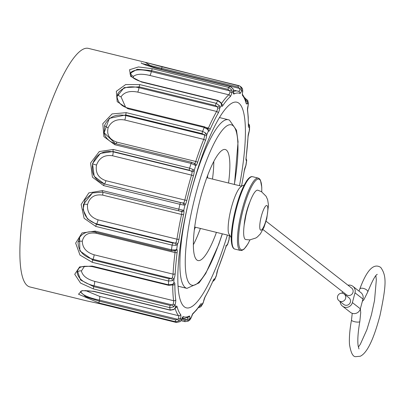 <?xml version="1.0" encoding="UTF-8"?>
<svg xmlns="http://www.w3.org/2000/svg" width="405" height="405" viewBox="0 0 405 405"><rect width="100%" height="100%" fill="white"/><g stroke="black" fill="none" stroke-linecap="round" stroke-linejoin="round"><path stroke-width="0.61" d="M227.392 235.057A105.877 23.141 -76.2 0 1 186.416 307.866A105.877 23.141 -76.2 0 1 184.341 306.833A105.877 23.141 -76.2 0 1 190.401 194.491A105.877 23.141 -76.2 0 1 236.819 102.197A105.877 23.141 -76.2 0 1 239.487 185.698M245.06 99.038L245.967 100.121L246.098 101.007A1.696 1.119 25.1 0 1 247.698 102.581A5.083 1.109 -76.2 0 1 246.194 103.523A115.197 25.181 103.8 0 0 244.605 98.886A115.197 25.181 103.8 0 0 242.61 95.565A5.083 1.109 -76.2 0 1 242.681 91.449L242.529 88.857L241.451 87.298M245.41 99.984L245.967 100.121A1.696 0.795 -20 0 1 247.703 100.329A1.696 0.795 -20 0 1 247.723 100.379L247.845 100.825L244.888 97.883A1.696 0.37 -76.2 0 0 244.655 98.05M247.723 100.379L247.698 102.581A118.584 25.92 -76.2 0 1 248.184 105.158L248.326 103.361M242.711 91.307A1.696 0.324 -168.7 0 1 242.737 91.378A1.696 0.324 -168.7 0 1 242.681 91.449A118.584 25.92 -76.2 0 0 241.643 90.634A5.083 1.109 -76.2 0 1 239.866 93.418A115.197 25.181 103.8 0 0 237.087 93.013A115.197 25.181 103.8 0 0 233.994 93.99A5.083 1.109 -76.2 0 1 233.427 91.434L233.062 88.933L230.121 86.442L153.773 67.736A1.696 0.37 -76.2 0 1 153.87 67.711A1.696 0.37 -76.2 0 1 153.94 67.777M246.23 102.703L244.544 97.797L242.311 94.092L242.737 91.383L242.554 88.892A1.696 0.349 159.5 0 0 242.529 88.857M248.442 124.32A1.696 1.174 -24 0 1 249.353 124.877A1.696 1.174 -24 0 1 249.434 125.256L249.612 126.112L249.358 124.897L248.437 123.692M248.447 125.165A1.696 1.468 36.6 0 1 249.399 126.881A5.083 1.109 -76.2 0 1 248.356 125.869A115.197 25.181 103.8 0 0 248.149 117.566A115.197 25.181 103.8 0 0 247.49 110.337A5.083 1.109 -76.2 0 1 248.184 105.158L248.159 105.265M249.612 126.137L249.399 126.881A118.584 25.92 -76.2 0 1 249.283 130.916L249.5 129.98M246.078 159.018A1.696 1.64 73 0 1 246.549 160.608A5.083 1.109 -76.2 0 1 246.088 157.763A115.197 25.181 103.8 0 0 247.283 146.792A115.197 25.181 103.8 0 0 248.042 136.536A5.083 1.109 -76.2 0 1 249.283 130.916A1.696 0.79 -159.4 0 1 249.257 131.129L249.5 129.959M246.706 160.35L246.549 160.608A118.584 25.92 -76.2 0 1 245.835 165.615L246.022 165.124M249.151 131.276A1.696 0.79 -159.4 0 0 249.257 131.129L248.128 136.232L246.164 157.58A1.696 0.775 -172.9 0 1 246.088 157.763M245.521 166.268A1.696 1.24 -152.3 0 0 245.719 166.025A1.696 1.24 -152.3 0 0 245.835 165.615A5.083 1.109 -76.2 0 0 244.2 170.996A1.696 0.587 -171 0 0 244.271 170.859L246.027 165.113M229.134 238.854A1.696 1.392 174.9 0 1 229.053 239.421A5.083 1.109 -76.2 0 1 229.453 235.659M229.048 239.795L229.053 239.421A118.584 25.92 -76.2 0 1 227.473 244.514L227.124 244.914M216.574 274.479A1.696 1.002 -175.7 0 1 216.609 274.717A1.696 1.002 -175.7 0 1 216.523 275A5.083 1.109 -76.2 0 1 217.839 269.376A115.197 25.181 103.8 0 0 221.819 258.805A115.197 25.181 103.8 0 0 225.666 247.577A5.083 1.109 -76.2 0 1 227.473 244.514A1.696 1.65 -82.5 0 1 225.661 245.8M216.381 275.729L216.523 275A118.584 25.92 -76.2 0 1 214.772 279.197L213.794 280.822L212.944 281.227M203.442 301.922A1.696 0.496 -170.2 0 1 203.467 302.029A1.696 0.496 -170.2 0 1 203.401 302.14A5.083 1.109 -76.2 0 1 205.082 296.865A115.197 25.181 103.8 0 0 209.132 289.185A115.197 25.181 103.8 0 0 213.212 280.462A5.083 1.109 -76.2 0 1 214.772 279.197A1.696 1.564 -19.2 0 1 213.339 280.366M202.966 303.416L203.401 302.14A118.584 25.92 -76.2 0 1 201.69 304.935L201.326 306.099M213.045 280.999A1.696 1.306 55.6 0 0 213.779 280.832M198.293 307.729L200.708 306.823L201.315 306.114L200.814 306.701A1.696 0.977 48.6 0 1 200.703 306.833A1.696 0.977 48.6 0 1 199.179 306.509M190.051 319.758A1.696 0.552 -132.6 0 1 190.041 319.768L191.271 317.571A5.083 1.109 -76.2 0 1 193.109 313.283A115.197 25.181 103.8 0 0 196.744 309.41A115.197 25.181 103.8 0 0 200.561 304.251A5.083 1.109 -76.2 0 1 201.69 304.935A1.696 1.291 -1.5 0 1 199.675 305.8M191.261 317.601L192.643 314.143L196.445 310.093L200.359 304.803A1.696 1.423 -146.1 0 0 200.561 304.251M190.026 319.783L191.271 317.571A118.584 25.92 -76.2 0 1 189.808 318.624L188.168 321.145L190.026 319.783M188.148 321.155L185.09 321.651A1.696 0.37 103.8 0 1 184.994 321.671A1.696 0.37 103.8 0 1 184.953 320.35L181.607 319.53M187.657 317.54A3.387 0.739 -76.2 0 1 187.687 319.013L187.1 319.818A1.696 0.552 47.4 0 0 188.669 320.76M180.2 321.56L181.592 319.423A5.083 1.109 -76.2 0 1 183.374 316.639A115.197 25.181 103.8 0 0 186.153 317.044A115.197 25.181 103.8 0 0 189.246 316.072A5.083 1.109 -76.2 0 1 189.808 318.624A1.696 0.861 6.2 0 1 187.687 319.013M181.496 319.707A1.696 0.633 -161 0 0 181.587 319.591A1.696 0.633 -161 0 0 181.592 319.423A118.584 25.92 -76.2 0 1 181.065 319.049A118.584 25.92 -76.2 0 1 180.554 318.613L179.207 320.836L175.486 321.732L99.139 303.026A1.696 0.37 -76.2 0 1 99.266 301.153L99.362 300.09L177.841 319.322L179.207 320.836M100.167 303.796A1.696 0.37 -76.2 0 1 100.136 303.796A1.696 0.37 -76.2 0 1 100.111 303.78L176.453 322.491L180.169 321.585M142.54 63.636L161.661 68.278A1.696 0.37 -76.2 0 1 162.385 66.886A1.696 0.37 -76.2 0 1 162.41 66.896L145.243 62.319L88.32 48.362A122.816 26.846 -76.2 0 0 34.476 155.429A122.816 26.846 -76.2 0 0 27.444 285.743A122.816 26.846 -76.2 0 0 29.859 286.942L86.786 300.895L100.111 303.78M175.127 308.387A116.888 25.55 103.8 0 0 176.54 312.341A116.888 25.55 103.8 0 0 178.565 315.713L99.64 296.374L85.409 290.501M99.64 296.374A3.387 0.739 -76.2 0 1 99.362 300.09C89.424 297.989 83.248 295.372 80.838 292.248L80.676 291.661M178.519 318.457L177.841 319.322L175.608 319.864L99.266 301.153L85.642 296.688L80.494 291.863C81.294 292.795 76.94 289.13 93.98 291.504A1.696 0.37 -76.2 0 1 93.864 291.322L170.211 310.027L174.013 309.309L175.537 307.481A5.083 1.109 -76.2 0 1 177.041 306.539A115.197 25.181 103.8 0 0 178.63 311.172A115.197 25.181 103.8 0 0 180.625 314.498A5.083 1.109 -76.2 0 1 180.554 318.613A1.696 0.324 11.3 0 1 178.519 318.457A3.387 0.739 -76.2 0 0 178.565 315.713A1.696 1.63 -39.5 0 0 180.625 314.498M173.75 309.481A1.696 0.364 -124.9 0 0 173.973 309.531A1.696 0.364 -124.9 0 0 174.013 309.309M175.183 308.129A1.696 1.119 -154.9 0 0 175.461 307.82A1.696 1.119 -154.9 0 0 175.537 307.481A118.584 25.92 -76.2 0 1 175.051 304.899L173.563 306.919L169.751 307.623L93.408 288.917A1.696 0.37 -76.2 0 1 93.783 286.694L93.93 285.748L172.409 304.975A1.696 0.364 55.1 0 1 173.563 306.919M94.162 291.392A1.696 0.37 -76.2 0 1 93.985 291.504L170.323 310.21A1.696 0.37 -76.2 0 1 170.211 310.027A122.816 26.846 -76.2 0 1 169.751 307.623A1.696 0.37 103.8 0 1 170.125 305.405L93.783 286.694L80.585 280.027L77.35 270.667C79.183 269.897 76.555 264.971 92.269 266.606A1.696 0.37 -76.2 0 1 92.132 266.075L168.475 284.786L172.302 284.437L173.836 283.181A5.083 1.109 -76.2 0 1 174.879 284.194A115.197 25.181 103.8 0 0 175.087 292.496A115.197 25.181 103.8 0 0 175.745 299.72A5.083 1.109 -76.2 0 1 175.051 304.899L173.148 304.175L172.409 304.975L170.125 305.405M99.139 303.026L78.504 294.197L81.972 290.638L93.864 291.322M172.312 284.857L172.732 284.963A116.888 25.55 103.8 0 0 172.945 293.387A116.888 25.55 103.8 0 0 173.613 300.723L94.689 281.379C86.913 279.217 82.493 275.744 81.425 270.96L84.589 266.156M94.689 281.379A3.387 0.739 -76.2 0 1 93.93 285.748C84.073 283.262 78.474 278.929 77.142 272.747L77.476 270.388M92.269 266.606L168.612 285.317L172.044 284.998A1.696 0.744 -115.5 0 0 172.302 284.437M173.578 283.814A1.696 1.468 -143.4 0 0 173.836 283.181A118.584 25.92 -76.2 0 1 173.953 279.141L172.414 280.695L168.586 281.019L92.244 262.313A1.696 0.37 -76.2 0 1 92.816 260.01L92.983 259.286L171.457 278.518A1.696 0.744 64.5 0 1 172.414 280.695M93.408 288.917L80.544 283.085L74.728 274.286L79.638 266.9L92.132 266.075M96.112 233.26L175.036 252.598A116.888 25.55 103.8 0 0 173.821 263.731A116.888 25.55 103.8 0 0 173.051 274.139L94.127 254.796C86.437 252.406 82.499 247.906 82.301 241.309C83.703 234.819 88.305 232.136 96.112 233.26A3.387 0.739 103.8 0 0 96.177 232.343M94.127 254.796A3.387 0.739 -76.2 0 1 92.983 259.286C83.233 256.436 78.256 250.751 78.043 242.236L79.714 237.229M172.226 277.886L171.457 278.518L169.163 278.721L92.816 260.01L79.841 250.877L79.598 237.406C83.141 232.652 88.351 230.885 95.216 232.106L171.558 250.816A1.696 0.37 -76.2 0 1 171.462 249.799L175.244 249.961L176.686 249.455A5.083 1.109 -76.2 0 1 177.147 252.295A115.197 25.181 103.8 0 0 175.952 263.27A115.197 25.181 103.8 0 0 175.193 273.527A5.083 1.109 -76.2 0 1 173.953 279.141A1.696 0.79 20.6 0 0 172.226 277.886A3.387 0.739 -76.2 0 0 173.051 274.139A1.696 1.078 3.1 0 0 175.193 273.527M174.008 250.806A1.696 1.007 -100.9 0 0 174.56 250.933A1.696 1.007 -100.9 0 0 175.244 249.961M175.598 250.675A1.696 1.64 -107 0 0 176.686 249.455A118.584 25.92 -76.2 0 1 177.4 244.448L175.907 245.319L172.13 245.131L95.782 226.425A1.696 0.37 -76.2 0 1 96.491 224.324L96.628 223.904L175.102 243.132A1.696 1.007 79.1 0 1 175.907 245.319M95.398 231.999A1.696 0.37 -76.2 0 1 95.21 232.106A1.696 0.37 -76.2 0 1 95.119 231.093L171.462 249.799A122.816 26.846 -76.2 0 1 172.13 245.131A1.696 0.37 103.8 0 1 172.834 243.03L96.491 224.324L87.546 218.994L83.086 209.623L85.004 199.635L92.558 192.922L102.485 192.167A1.696 0.37 -76.2 0 1 102.455 192.162A1.696 0.37 -76.2 0 1 102.465 190.593L183.754 210.367A5.083 1.109 -76.2 0 1 183.576 214.701A115.197 25.181 103.8 0 0 181.116 227.018A115.197 25.181 103.8 0 0 179.035 239.066A5.083 1.109 -76.2 0 1 177.4 244.448A1.696 1.24 27.7 0 0 175.861 242.762L175.102 243.132L172.834 243.03M92.244 262.313L79.987 255.079L75.649 243.121L82.023 232.951L95.119 231.093M102.632 195.109L181.556 214.453A116.888 25.55 103.8 0 0 179.066 226.947A116.888 25.55 103.8 0 0 176.95 239.173L98.025 219.834C90.421 217.272 86.928 212.169 87.546 204.525C89.733 197.139 94.76 194.005 102.632 195.109A3.387 0.739 103.8 0 0 102.759 192.238M98.025 219.834A3.387 0.739 -76.2 0 1 96.628 223.904C87.004 220.745 82.605 214.24 83.435 204.383L92.421 192.982M92.649 192.886L102.46 192.162L178.802 210.873A1.696 0.37 -76.2 0 0 178.833 210.873L181.678 211.562A1.696 1.615 -30.6 0 0 183.754 210.367A118.584 25.92 -76.2 0 1 184.979 204.996L183.617 205.062L179.947 204.287L103.604 185.581A1.696 0.37 -76.2 0 1 104.358 183.931L182.903 203.092A1.696 1.124 99 0 1 183.617 205.062M182.483 210.043A1.696 1.124 -81 0 1 181.151 211.359A1.696 1.124 -81 0 1 181.035 211.329L181.678 211.562A3.387 0.739 -76.2 0 1 181.556 214.453L183.576 214.701M95.782 226.425L84.113 218.295L81.157 204.474L88.847 192.896L102.465 190.593M105.907 180.701C98.385 178.053 95.256 172.834 96.522 165.048C99.316 157.687 104.672 154.594 112.585 155.778A3.387 0.739 103.8 0 0 113.02 151.799C103.027 150.27 96.243 154.259 92.674 163.762C91.009 173.791 94.927 180.493 104.429 183.865A3.387 0.739 -76.2 0 0 105.907 180.701L184.832 200.045A3.387 0.739 -76.2 0 1 183.617 203.037L180.701 202.637L104.358 183.931L94.218 176.357L92.512 163.64L100.369 153.394L113.046 151.51A1.696 0.37 -76.2 0 1 113.284 149.455L189.626 168.166L193.144 169.503L194.182 170.642A5.083 1.109 -76.2 0 1 193.387 175.937A115.197 25.181 103.8 0 0 189.96 188.117A115.197 25.181 103.8 0 0 186.806 200.5A5.083 1.109 -76.2 0 1 184.979 204.996A1.696 1.539 43 0 0 183.617 203.037M193.144 169.503A1.696 1.078 -59.7 0 1 191.499 171.031L113.02 151.799L113.046 151.51L189.388 170.221L192.046 171.583A1.696 1.392 -5.1 0 0 194.182 170.642A118.584 25.92 -76.2 0 1 195.767 165.549L191.104 163.417L114.757 144.706A1.696 0.37 -76.2 0 1 115.39 143.623A1.696 0.37 -76.2 0 1 115.471 143.709L104.136 132.784L109.299 118.346L125.803 114.939A1.696 0.37 -76.2 0 1 126.269 112.651L202.611 131.357L205.942 133.22L206.712 135.057A5.083 1.109 -76.2 0 1 205.396 140.687A115.197 25.181 103.8 0 0 201.417 151.252A115.197 25.181 103.8 0 0 197.569 162.486A5.083 1.109 -76.2 0 1 195.767 165.549A1.696 1.65 97.5 0 0 194.673 163.544M103.604 185.581L92.426 177.167L90.588 162.997L99.286 151.556L113.284 149.455M124.77 120.007L203.7 139.345A116.888 25.55 103.8 0 0 199.665 150.068A116.888 25.55 103.8 0 0 195.757 161.463L116.827 142.125C109.37 139.482 106.474 134.652 108.145 127.646C111.304 121.211 116.843 118.665 124.77 120.007A3.387 0.739 103.8 0 0 125.661 115.541C115.683 113.714 108.672 116.959 104.632 125.277L104.166 132.901M116.827 142.125A3.387 0.739 -76.2 0 1 116.088 143.795M205.942 133.22A1.696 0.876 -42.6 0 1 204.14 134.769L125.661 115.541L125.803 114.939L202.146 133.645L204.14 134.769L204.576 135.594A1.696 1.002 4.3 0 0 206.712 135.057A118.584 25.92 -76.2 0 1 208.464 130.866L207.568 129.332L204.247 127.443L127.904 108.737A1.696 0.37 -76.2 0 1 128.355 108.15C121.763 106.576 117.982 102.718 117.01 96.582L124.087 87.627L139.214 86.857A1.696 0.37 -76.2 0 1 139.857 84.61L216.204 103.316L219.338 105.578L219.834 107.917A5.083 1.109 -76.2 0 1 218.153 113.192A115.197 25.181 103.8 0 0 214.103 120.877A115.197 25.181 103.8 0 0 210.028 129.6A5.083 1.109 -76.2 0 1 208.464 130.866A1.696 1.564 160.8 0 0 208.453 129.899L207.537 128.481A1.696 0.876 137.4 0 1 207.568 129.332M193.924 163.225A1.696 1.078 120.3 0 1 194.304 163.331A1.696 1.078 120.3 0 1 194.613 164.779M114.757 144.706L103.918 136.652L102.804 123.697L112.079 113.926L126.269 112.651M125.646 107.274L121.019 96.82C124.244 92.112 129.808 90.543 137.72 92.107A3.387 0.739 103.8 0 0 138.961 87.698C129.033 85.506 122.006 87.465 117.88 93.56L117.01 96.861M219.338 105.578A1.696 0.542 -31.1 0 1 217.434 106.925L138.961 87.698L139.214 86.857L215.561 105.563L217.434 106.925L217.763 107.932A1.696 0.496 9.8 0 0 219.834 107.917A118.584 25.92 -76.2 0 1 221.545 105.123L220.922 102.991L217.799 100.713L141.456 82.002A1.696 0.37 -76.2 0 1 141.715 81.785C129.225 78.064 129.853 72.758 130.192 73.31L137.26 69.255L151.673 70.652A1.696 0.37 -76.2 0 1 152.412 68.718L228.754 87.429L231.706 89.91L231.964 92.492A5.083 1.109 -76.2 0 1 230.126 96.78A115.197 25.181 103.8 0 0 226.491 100.653A115.197 25.181 103.8 0 0 222.674 105.811A5.083 1.109 -76.2 0 1 221.545 105.123A1.696 1.291 178.5 0 0 221.631 104.667M127.904 108.737L117.207 101.65L116.326 91.307L125.682 84.544L139.857 84.61M133.022 77.816L133.589 76.297C136.576 73.907 142.003 73.624 149.865 75.451A3.387 0.739 103.8 0 0 151.308 71.619C141.472 69.052 134.642 69.326 130.815 72.439L130.177 73.649M231.706 89.91L229.782 90.852L151.308 71.619L151.673 70.652L228.015 89.358L229.782 90.852L230.02 91.935L231.964 92.492A118.584 25.92 -76.2 0 1 233.427 91.434A1.696 0.861 -173.8 0 0 233.508 91.211A1.696 0.861 -173.8 0 0 233.467 90.983M221.606 104.946L220.983 102.622A1.696 0.542 148.9 0 1 220.922 102.991M141.456 82.002L130.688 76.368L129.534 69.746L138.454 66.947L152.412 68.718M161.149 69.498A3.387 0.739 103.8 0 0 161.215 69.26L161.661 68.278L238.008 86.989A1.696 0.37 -76.2 0 1 238.727 85.592A1.696 0.37 -76.2 0 1 238.758 85.602L239.912 86.113M239.973 86.149L241.567 88.108L241.643 90.634A1.696 0.633 19 0 0 239.861 89.53A3.387 0.739 -76.2 0 1 238.748 91.398M238.008 86.989L239.689 88.487L161.215 69.26L145.117 64.891M241.567 88.108A1.696 0.349 -20.5 0 0 239.689 88.487L239.861 89.53M153.773 67.736L145.228 62.314L240.003 86.143M260.126 234.201A4.237 4.111 -52 0 0 260.607 233.574M239.719 187.809A25.409 5.554 103.8 0 0 230.84 209.76A25.409 5.554 103.8 0 0 228.577 233.31L231.265 237.77M351.484 287.925A4.237 4.111 128 0 1 347.895 295.417A4.237 4.111 128 0 1 346.255 294.582M342.453 306.124L350.416 312.346A6.353 6.171 -52 0 0 360.349 308.812L362.966 299.042A6.353 6.171 -52 0 0 360.855 292.557L352.892 286.34A6.353 6.171 128 0 1 355.003 292.82L352.385 302.596A6.353 6.171 128 0 1 340.134 301.629M347.966 285.181A6.353 6.171 128 0 1 352.892 286.34M342.068 293.215L342.488 291.646M344.194 294.05L348.973 297.781A4.237 4.111 128 0 1 349.606 303.649A4.237 4.111 128 0 1 343.759 304.459L338.98 300.728A4.237 4.111 128 0 1 342.681 293.316A4.237 4.111 128 0 1 344.827 299.923A4.237 4.111 128 0 1 338.98 300.728M246.979 211.137A25.409 5.554 -76.2 0 1 257.803 190.188L261.468 191.686L266.08 196.248L267.659 199.746L268.505 205.254L266.768 218.649L264.025 227.22L260.334 233.938L257.413 236.925L255.838 238.003L249.748 239.902L245.708 239.547A25.409 5.554 -76.2 0 1 246.979 211.137M216.442 232.374A57.176 12.499 -76.2 0 1 198.01 260.562A57.176 12.499 -76.2 0 1 196.886 260.005A57.176 12.499 -76.2 0 1 200.161 199.341A57.176 12.499 -76.2 0 1 225.226 149.501A57.176 12.499 -76.2 0 1 228.541 183.014M246.098 101.007A3.387 0.739 -76.2 0 1 245.875 101.432M246.225 102.683A1.696 1.534 165.3 0 1 246.194 103.523M242.473 94.33A1.696 1.63 140.5 0 1 242.61 95.565M248.356 125.084A1.696 1.23 -179.9 0 1 248.447 125.459A1.696 1.23 -179.9 0 1 248.356 125.869M247.561 109.699A1.696 1.443 172.4 0 1 247.49 110.337M246.134 157.383A1.696 0.775 -172.9 0 1 246.164 157.57L245.987 159.094M248.088 135.958A1.696 1.078 -176.9 0 1 248.128 136.217A1.696 1.078 -176.9 0 1 248.042 136.536M241.527 186.163A115.197 25.181 103.8 0 0 242.119 183.04A115.197 25.181 103.8 0 0 244.2 170.996M244.245 170.728A1.696 0.587 -171 0 1 244.271 170.859L241.577 186.128M217.688 269.781A1.696 0.876 -158.5 0 0 217.804 269.614A1.696 0.876 -158.5 0 0 217.839 269.376M204.727 297.574A1.696 1.301 -150.6 0 0 204.94 297.321A1.696 1.301 -150.6 0 0 205.082 296.865M212.974 280.994A1.696 1.048 -156.1 0 0 213.146 280.771A1.696 1.048 -156.1 0 0 213.212 280.462M192.638 314.148A1.696 1.574 -132.3 0 0 193.109 313.283M182.194 318.168L182.174 318.163A116.888 25.55 103.8 0 0 182.194 318.168L184.71 318.34L188.411 317.181M181.982 318.563L187.1 319.818L184.953 320.35M182.366 317.809A1.696 1.65 -67.2 0 0 183.374 316.639M188.421 317.181A1.696 1.625 -117.2 0 0 189.246 316.072M184.923 321.61L181.05 320.659M86.766 300.89L100.136 303.796L176.479 322.501A1.696 0.37 -76.2 0 1 176.453 322.491A122.816 26.846 -76.2 0 1 175.962 322.137A122.816 26.846 -76.2 0 1 175.486 321.732A1.696 0.37 103.8 0 1 175.608 319.864M81.334 291.271A3.387 3.184 -24.3 0 0 80.838 292.248M175.527 307.678A1.696 1.534 -14.7 0 0 177.041 306.539M170.515 310.088A1.696 0.37 -76.2 0 1 170.323 310.21L173.978 309.531L175.659 307.238M81.425 270.96A3.387 2.688 -3.2 0 0 77.142 272.747M175.745 299.72A1.696 1.443 -7.6 0 1 173.613 300.723A3.387 0.739 -76.2 0 1 173.148 304.175M172.717 284.609A3.387 0.739 -76.2 0 1 172.732 284.963A1.696 1.23 0.1 0 0 174.879 284.194M168.612 285.317A1.696 0.37 -76.2 0 1 168.475 284.786A122.816 26.846 -76.2 0 1 168.586 281.019A1.696 0.37 103.8 0 1 169.163 278.721M82.301 241.309A3.387 1.868 5.3 0 0 78.043 242.236M174.98 250.842A3.387 0.739 -76.2 0 1 175.036 252.598A1.696 0.775 7.1 0 0 177.147 252.295M171.74 250.705A1.696 0.37 -76.2 0 1 171.558 250.816L175.578 250.68M87.546 204.525A3.387 0.82 10.6 0 0 83.435 204.383M179.035 239.066A1.696 0.587 9 0 1 176.95 239.173A3.387 0.739 -76.2 0 1 175.861 242.762M102.485 192.167L178.777 210.858M181.303 211.385L178.802 210.873A1.696 0.37 -76.2 0 1 178.807 209.299A122.816 26.846 -76.2 0 1 179.947 204.287A1.696 0.37 103.8 0 1 180.701 202.637M96.522 165.048A3.387 0.324 15 0 1 92.674 163.762M112.585 155.778L191.514 175.117A116.888 25.55 103.8 0 0 188.036 187.474A116.888 25.55 103.8 0 0 184.832 200.045L186.806 200.5M192.046 171.583A3.387 0.739 -76.2 0 1 191.514 175.117A1.696 0.344 16.4 0 1 193.387 175.937M189.388 170.221A1.696 0.37 -76.2 0 1 189.626 168.166A122.816 26.846 -76.2 0 1 191.104 163.417A1.696 0.37 103.8 0 1 191.727 162.329A1.696 0.37 103.8 0 1 191.813 162.415M108.145 127.646A3.387 1.428 19.8 0 1 104.632 125.277M197.569 162.486A1.696 0.547 18.1 0 0 195.757 161.463A3.387 0.739 -76.2 0 1 194.608 163.509M204.576 135.594A3.387 0.739 -76.2 0 1 203.7 139.345A1.696 0.876 21.5 0 1 205.396 140.687M202.146 133.645A1.696 0.37 -76.2 0 1 202.611 131.357A122.816 26.846 -76.2 0 1 204.247 127.443A1.696 0.37 103.8 0 1 204.692 126.856L128.355 108.15M121.019 96.82A3.387 2.364 26.4 0 1 117.88 93.56M137.72 92.107L216.645 111.451A116.888 25.55 103.8 0 0 212.539 119.247A116.888 25.55 103.8 0 0 208.398 128.096L206.52 127.636M210.028 129.6A1.696 1.048 23.9 0 0 208.398 128.096A3.387 0.739 -76.2 0 1 207.917 128.942M217.763 107.932A3.387 0.739 -76.2 0 1 216.645 111.451A1.696 1.301 29.4 0 1 218.153 113.192M204.829 127.216A1.696 0.37 103.8 0 0 204.692 126.856L207.537 128.481M215.561 105.563A1.696 0.37 -76.2 0 1 216.204 103.316A122.816 26.846 -76.2 0 1 217.799 100.713A1.696 0.37 103.8 0 1 218.062 100.491L141.715 81.785M133.589 76.297A3.387 3.012 39.5 0 1 130.815 72.439M149.865 75.451L228.795 94.79A116.888 25.55 103.8 0 0 225.104 98.724A116.888 25.55 103.8 0 0 221.449 103.639M230.02 91.935A3.387 0.739 -76.2 0 1 228.795 94.79A1.696 1.574 47.7 0 1 230.126 96.78M221.56 104.07A1.696 1.423 33.9 0 1 222.674 105.811M228.015 89.358A1.696 0.37 -76.2 0 1 228.754 87.429A122.816 26.846 -76.2 0 1 230.121 86.442A1.696 0.37 103.8 0 1 230.217 86.422L153.87 67.711C144.22 64.577 140.064 62.952 141.401 62.846L141.563 63.185M239.866 93.418A1.696 1.65 112.8 0 0 238.672 91.383A116.888 25.55 103.8 0 0 237.831 91.105A116.888 25.55 103.8 0 0 235.852 90.973A116.888 25.55 103.8 0 0 233.472 91.611M162.41 66.896L238.682 85.587M233.447 92.355A1.696 1.625 62.8 0 1 233.994 93.99M230.288 86.488A1.696 0.37 103.8 0 0 230.217 86.422L233.123 88.867L233.361 92.507M233.042 247.202A36.42 7.963 -76.2 0 1 235.194 210.808A36.42 7.963 -76.2 0 1 250.113 177.542M234.859 249.095C233.118 248.776 231.994 246.529 231.478 242.352C230.364 236.034 232.516 216.66 239.345 196.638L246.483 181.111C248.873 177.653 250.908 176.185 252.598 176.702A37.27 8.146 103.8 0 0 236.722 207.426A37.27 8.146 103.8 0 0 234.859 249.095L240.479 250.472A37.27 8.146 -76.2 0 1 242.342 208.803A37.27 8.146 -76.2 0 1 258.218 178.078L259.453 178.757L260.445 180.139L261.777 187.257L261.751 191.864M261.716 191.838A36.42 7.963 103.8 0 0 255.904 180.336A36.42 7.963 103.8 0 0 243.304 209.127A36.42 7.963 103.8 0 0 239.077 245.962A36.42 7.963 103.8 0 0 249.941 239.887M244.159 225.246A19.06 4.166 -76.2 0 1 246.569 211.673A19.06 4.166 -76.2 0 1 249.819 202.151M359.832 321.474A4.237 1.154 -169.9 0 1 355.433 321.889A4.237 1.154 -169.9 0 1 351.5 319.97M367.72 292.015A4.237 1.903 -159.8 0 0 364.399 288.714A4.237 1.903 -159.8 0 0 359.767 289.104M352.385 302.596L360.349 308.812M355.003 292.82L362.966 299.042M194.344 229.837A52.939 11.573 103.8 0 0 195.362 227.21M207.456 177.846A52.939 11.573 103.8 0 0 207.77 175.051M213.794 161.413A57.176 12.499 -76.2 0 1 212.483 179.081M200.389 228.44A57.176 12.499 -76.2 0 1 193.382 244.716M234.348 184.437A82.585 18.053 103.8 0 0 227.904 125.302A82.585 18.053 103.8 0 0 193.332 203.857A82.585 18.053 103.8 0 0 190.34 284.437A82.585 18.053 103.8 0 0 222.254 233.796M186.943 288.375A86.822 18.979 -76.2 0 1 185.237 287.525A86.822 18.979 -76.2 0 1 190.203 195.407A86.822 18.979 -76.2 0 1 228.268 119.723L229.432 120.103L236.5 130.238L238.054 141.75L234.46 184.462M261.412 215.951A12.707 2.779 103.8 0 0 262.156 229.331A12.707 2.779 103.8 0 0 267.826 208.17A12.707 2.779 103.8 0 0 261.412 215.951M242.554 88.892L241.476 87.293L239.998 86.143M248.331 103.376L247.845 100.81M248.376 125.823L248.235 117.075L247.561 109.725L248.209 105.224M249.617 126.076L249.505 130M246.078 158.557L246.706 160.34M246.022 165.159L246.716 160.289M229.483 235.715L229.048 239.811M227.524 244.716L229.063 239.765M226.43 245.673L217.809 269.603L216.371 275.749M226.127 245.901L227.534 244.666M214.69 279.789L216.391 275.709M213.425 280.012L209.041 289.54L204.95 297.305L202.956 303.436M201.305 306.134L202.981 303.401M176.479 322.501L180.21 321.605L181.592 319.58L182.27 317.788M181.025 320.699L184.999 321.671L188.183 321.14M172.044 284.998L173.613 283.763M79.593 237.411L79.831 237.041M194.537 163.504L191.732 162.329L115.39 143.623C109.163 141.644 105.411 138.029 104.136 132.784M220.983 102.622L218.062 100.491M233.472 90.037L238.697 91.393M252.598 176.702L258.218 178.078M249.981 239.887L247.855 244.023L244.104 249.1L241.906 250.437L240.479 250.472M244.235 224.674L246.584 211.699L249.622 202.687M239.719 187.804L242.129 185.789L244.18 185.085M346.376 294.683L262.982 229.554M351.591 288.011L266.085 221.226M360.344 308.833L360.718 312.503L359.827 321.504C358.005 332.049 357.433 340.073 358.101 345.566L358.972 348.953M352.244 313.318L351.489 320.011C349.763 329.716 349.09 337.805 349.475 344.296C350.857 352.973 353.013 357.089 355.939 356.638L360.263 356.253C367.082 353.064 373.663 339.456 380.006 315.424C386.431 284.629 386.734 275.861 380.746 267.447C373.785 262.774 366.798 269.973 359.787 289.043L358.977 291.094M377.257 274.352L377.268 274.347C375.481 274.944 372.306 280.822 367.735 291.975L363.903 299.685L362.333 301.396M375.85 275.714L376.326 279.936L374.529 300.459L371.451 314.705L366.889 329.68L360.359 344.204L358.354 347.1M194.699 227.048L229.392 235.548M206.793 177.684L241.491 186.189M222.36 233.827L218.71 244.559L205.75 273.461L199.057 282.903L186.943 288.37L178.089 286.203M219.414 117.551L228.268 119.723"/></g></svg>
